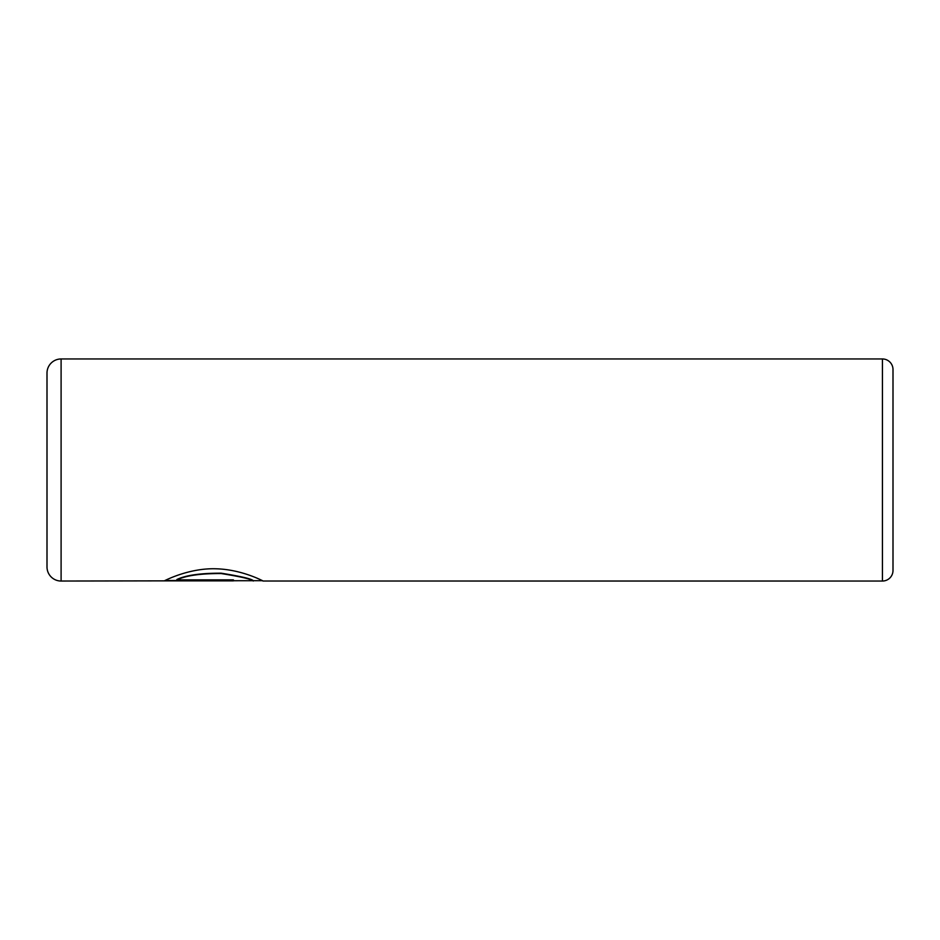 <?xml version="1.0" encoding="UTF-8"?>
<svg xmlns="http://www.w3.org/2000/svg" width="940" height="940" viewBox="0 0 940 940"><rect width="100%" height="100%" fill="white"/><g stroke="black" fill="none" stroke-linecap="round" stroke-linejoin="round"><path stroke-width="1.41" d="M262.554 580.685L61.1 581.038A14.1 14.1 0 0 1 47 566.938L47 373.062A14.1 14.1 0 0 1 61.1 358.963L61.1 581.038M882.425 581.038L882.425 358.963A10.575 10.575 0 0 1 893 369.538L893 570.462A10.575 10.575 0 0 1 882.425 581.038L263.141 581.026C263.423 581.178 241.956 569.464 216.118 568.794C190.056 567.889 166.568 579.71 164.3 580.861L233.414 580.861L233.414 579.874L176.861 579.874C185.744 575.597 200.514 573.482 221.17 573.541C241.087 576.761 251.779 579.252 253.236 581.026M882.425 358.963L61.1 358.963M262.119 580.685L263.13 581.038M233.414 579.874L233.414 580.509L164.982 580.509M253.236 580.673C251.756 578.899 241.087 576.396 221.206 573.188C200.549 573.13 185.768 575.233 176.861 579.522L176.861 579.874"/></g></svg>
